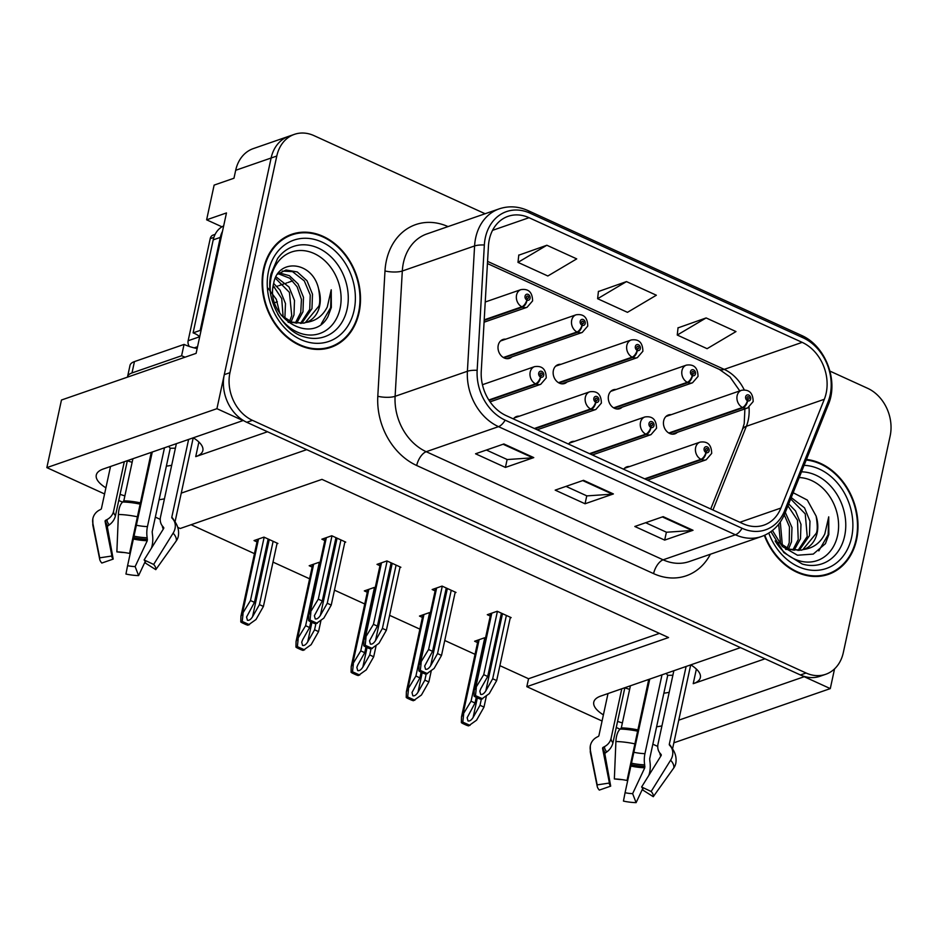 <?xml version="1.0" encoding="UTF-8"?>
<svg xmlns="http://www.w3.org/2000/svg" width="937" height="937" viewBox="0 0 937 937"><rect width="100%" height="100%" fill="white"/><g stroke="black" fill="none" stroke-linecap="round" stroke-linejoin="round"><path stroke-width="1.41" d="M690.78 664.86A39.881 14.547 12.2 0 1 700.349 677.58A39.881 14.547 12.2 0 1 693.216 683.694L765.014 658.805M267.513 431.758L195.728 456.635A39.881 14.547 -167.8 0 0 202.849 450.533A39.881 14.547 -167.8 0 0 193.28 437.802M616.042 389.511A9.967 7.964 70.9 0 0 613.231 389.827A9.967 7.964 70.9 0 0 608.523 395.613A9.967 7.964 70.9 0 0 611.193 405.768A9.967 7.964 70.9 0 0 619.755 408.673A9.967 7.964 70.9 0 0 622.168 407.173M560.9 364.341A9.967 7.964 70.9 0 0 558.077 364.657A9.967 7.964 70.9 0 0 553.38 370.443A9.967 7.964 70.9 0 0 556.051 380.598A9.967 7.964 70.9 0 0 564.613 383.502A9.967 7.964 70.9 0 0 567.026 382.003M505.757 339.171A9.967 7.964 70.9 0 0 502.935 339.499A9.967 7.964 70.9 0 0 498.238 345.284A9.967 7.964 70.9 0 0 500.908 355.428A9.967 7.964 70.9 0 0 509.47 358.332A9.967 7.964 70.9 0 0 511.883 356.833M671.197 414.681A9.967 7.964 70.9 0 0 668.374 414.997A9.967 7.964 70.9 0 0 663.677 420.783A9.967 7.964 70.9 0 0 666.348 430.938A9.967 7.964 70.9 0 0 674.898 433.831A9.967 7.964 70.9 0 0 677.31 432.344M221.952 226.813L206.62 219.82L214.128 185.104L233.969 178.229L235.691 170.288A37.386 29.855 70.9 0 1 253.306 148.596L288.737 136.31A37.386 29.855 70.9 0 0 271.121 158.013L216.927 408.673L243.011 420.572L103.398 468.957A39.881 14.547 -167.8 0 0 96.277 475.071A39.881 14.547 -167.8 0 0 105.904 487.826M120.077 494.338A39.881 14.547 -167.8 0 0 124.879 495.872M141.3 499.28A39.881 14.547 -167.8 0 0 142.037 499.362M159.114 499.69A39.881 14.547 -167.8 0 0 164.444 498.8M127.338 460.77A39.881 14.547 -167.8 0 0 132.14 462.292M148.561 465.701A39.881 14.547 -167.8 0 0 149.288 465.794M166.376 466.122A39.881 14.547 -167.8 0 0 171.705 465.232M206.62 219.82L226.473 212.933L196.114 353.354L61.467 400.017L46.85 467.622L216.927 408.673M673.855 742.818L830.287 688.601L834.551 668.889M678.751 720.178L804.204 676.701L830.287 688.601M181.251 493.131L306.715 449.643L740.499 647.619L600.898 696.015A39.881 14.547 -167.8 0 0 593.777 702.118A39.881 14.547 -167.8 0 0 603.405 714.884M617.577 721.396A39.881 14.547 -167.8 0 0 622.379 722.919M638.8 726.327A39.881 14.547 -167.8 0 0 639.526 726.421M656.614 726.749A39.881 14.547 -167.8 0 0 661.944 725.859M602.069 721.01L526.828 686.669L668.561 637.547L321.965 479.369L180.232 528.491L177.761 527.367M160.239 519.367L155.343 517.13M139.73 510.009L139.039 509.693M122.56 502.173L118.753 500.44M104.581 493.963L46.85 467.622M657.739 746.426L652.843 744.189M637.23 737.056L636.539 736.74M620.048 729.22L616.253 727.487M519.403 416.18A9.967 7.964 70.9 0 0 516.58 416.496A9.967 7.964 70.9 0 0 513.371 418.909M574.545 441.35A9.967 7.964 70.9 0 0 571.722 441.667A9.967 7.964 70.9 0 0 568.513 444.079M629.687 466.521A9.967 7.964 70.9 0 0 626.865 466.837A9.967 7.964 70.9 0 0 623.655 469.25M499.901 665.657L528.55 678.739L526.828 686.669M191.101 524.732L254.466 553.65M272.995 562.106L309.608 578.808M334.462 590.158L364.751 603.978M389.605 615.328L419.893 629.149M444.759 640.498L475.036 654.319M528.55 678.739L659.414 633.377M430.317 613.044L429.404 612.622L419.483 616.066L422.435 617.413M375.175 587.886L374.25 587.464L364.329 590.896L367.292 592.243M320.032 562.715L319.107 562.294L309.187 565.737L312.138 567.084M276.954 543.811L277.902 543.483L263.965 537.124L254.044 540.567L256.996 541.914M485.46 638.214L484.546 637.792L474.626 641.236L477.577 642.583M455.066 592.781L456.014 592.453L442.077 586.093L432.156 589.537L435.108 590.884M399.923 567.611L400.872 567.283L386.934 560.923L377.014 564.367L379.965 565.714M344.781 542.441L345.73 542.113L331.792 535.753L321.871 539.197L324.823 540.544M510.208 617.952L511.157 617.624L497.219 611.264L487.299 614.695L490.262 616.042M669.194 692.279A39.881 14.547 12.2 0 1 663.864 693.169M646.788 692.841A39.881 14.547 12.2 0 1 646.05 692.759M629.641 689.351A39.881 14.547 12.2 0 1 624.827 687.817M263.52 269.001A59.816 47.775 70.9 0 0 279.542 329.906A59.816 47.775 70.9 0 0 330.89 347.322A59.816 47.775 70.9 0 0 359.082 312.607A59.816 47.775 70.9 0 0 343.059 251.69A59.816 47.775 70.9 0 0 291.712 234.285A59.816 47.775 70.9 0 0 263.52 269.001M328.02 348.189A59.816 47.775 70.9 0 0 331.569 346.409M764.346 535.402A59.816 47.775 70.9 0 0 828.39 574.369A59.816 47.775 70.9 0 0 856.582 539.653A59.816 47.775 70.9 0 0 806.441 459.446M825.52 575.248A59.816 47.775 70.9 0 0 829.069 573.467M489.325 239.462A39.881 31.846 -109.1 0 1 508.112 216.318A39.881 31.846 -109.1 0 1 529.018 217.7L802.154 342.356A39.881 31.846 -109.1 0 1 824.314 399.279L780.896 508.053A39.881 31.846 -109.1 0 1 763.948 525.118A39.881 31.846 -109.1 0 1 743.041 523.736L506.132 415.606A39.881 31.846 -109.1 0 1 481.255 371.298L488.446 245.986A39.881 31.846 -109.1 0 1 489.325 239.462M485.343 237.647A44.871 35.829 70.9 0 0 484.347 244.99L477.156 370.302A44.871 35.829 70.9 0 0 505.148 420.151L742.057 528.269A44.871 35.829 70.9 0 0 784.644 510.63L828.062 401.856A44.871 35.829 70.9 0 0 803.138 337.824L530.002 213.167A44.871 35.829 70.9 0 0 485.343 237.647M485.12 213.741L314.012 135.642A37.386 29.855 70.9 0 0 294.405 134.354L288.737 136.31A37.386 29.855 70.9 0 0 271.121 158.013L224.283 374.648A37.386 29.855 70.9 0 0 246.782 422.294L800.421 674.968A37.386 29.855 70.9 0 0 820.027 676.268L825.696 674.3A37.386 29.855 70.9 0 0 843.312 652.609L890.15 435.974A37.386 29.855 70.9 0 0 867.65 388.316L829.959 371.122M706.123 317.936L677.252 335.048L707.107 348.681L735.99 331.569L706.123 317.936L678.037 327.88M546.857 245.248L517.985 262.372L547.84 275.993L576.723 258.881L546.857 245.248L518.77 255.192M626.49 281.592L597.619 298.716L627.474 312.337L656.357 295.225L626.49 281.592L598.403 291.536M294.405 134.354A37.386 29.855 70.9 0 0 276.79 156.046L229.952 372.68A37.386 29.855 70.9 0 0 252.451 420.338L806.089 673.012A37.386 29.855 70.9 0 0 825.696 674.3M533.762 457.596L505.418 467.422L475.551 453.789L503.895 443.962L533.762 457.596A9.967 4.779 -65.5 0 1 532.802 457.795L503.099 444.243M693.029 530.283L664.673 540.099L634.817 526.477L663.162 516.65L693.029 530.283A9.967 4.779 -65.5 0 1 692.068 530.483L662.365 516.931M613.395 493.94L585.051 503.766L555.184 490.133L583.528 480.306L613.395 493.94A9.967 4.779 -65.5 0 1 612.435 494.139L582.732 480.587M585.051 503.766L586.761 495.837M566.03 486.373L586.878 495.896L612.435 494.139M664.673 540.099L666.394 532.181M645.663 522.717L666.512 532.239L692.068 530.483M505.418 467.422L507.128 459.493M486.397 450.029L507.245 459.552L532.802 457.795M597.619 298.716L598.427 291.325M517.985 262.372L518.793 254.981M677.252 335.048L678.06 327.669M292.812 234.578A59.816 47.775 70.9 0 0 288.912 235.374M506.378 615.445L492.686 678.763L485.811 690.885C484.054 693.626 482.344 694.797 480.669 694.411L479.826 691.178L480.833 688.613L487.708 676.491L483.738 674.675L474.192 690.335L474.052 696.074A6.231 2.272 -167.8 0 0 475.82 697.151L478.807 698.51A6.231 2.272 -167.8 0 0 481.243 699.353L489.255 693.638L496.669 680.578L510.36 617.26M645.3 479.123L701.579 459.61A6.231 3.08 -68.1 0 0 706.135 452.618A3.116 2.483 70.9 0 0 709.122 450.873A3.116 2.483 70.9 0 0 707.248 446.902A3.116 2.483 70.9 0 0 704.144 448.6A3.116 2.483 70.9 0 0 705.912 452.524L706.346 450.849A1.242 0.996 -109.1 0 1 706.229 448.565A1.242 0.996 -109.1 0 1 707.048 450.92A1.242 0.996 -109.1 0 1 706.439 450.896L706.135 452.618M705.912 452.524A6.231 2.881 117.1 0 1 700.935 459.317A9.347 7.461 -109.1 0 1 695.629 447.558A9.347 7.461 -109.1 0 1 700.033 442.135C707.622 441.011 711.499 444.77 711.675 453.414L706.158 459.798A9.347 7.461 -109.1 0 1 701.579 459.61M644.644 478.83L700.935 459.317M497.418 611.346L483.738 674.675M501.4 613.173L487.708 676.491M492.686 678.763L496.669 680.578M476.324 687.735L475.481 695.582L482.672 698.861M475.481 695.582L474.052 696.074M481.302 699.342L480.013 705.292L473.126 717.426C471.37 720.166 469.66 721.338 467.996 720.951L467.141 717.707L475.036 703.019L471.053 701.204L461.519 716.864L461.367 722.614A6.231 2.272 -167.8 0 0 463.136 723.68L466.122 725.051A6.231 2.272 -167.8 0 0 468.559 725.894L476.582 720.178L483.996 707.107L486.42 695.886M669.346 433.327L743.088 407.771A6.231 3.08 -68.1 0 0 747.632 400.778A3.116 2.483 70.9 0 0 750.631 399.033A3.116 2.483 70.9 0 0 748.757 395.063A3.116 2.483 70.9 0 0 745.653 396.761A3.116 2.483 70.9 0 0 747.421 400.685L747.855 399.01A1.242 0.996 -109.1 0 1 747.726 396.726A1.242 0.996 -109.1 0 1 748.546 399.08A1.242 0.996 -109.1 0 1 747.937 399.057L747.632 400.778M747.421 400.685A6.231 2.881 117.1 0 1 742.432 407.478A9.347 7.461 -109.1 0 1 737.126 395.719A9.347 7.461 -109.1 0 1 741.53 390.296C749.12 389.171 752.997 392.931 753.172 401.575L747.656 407.958A9.347 7.461 -109.1 0 1 743.088 407.771M668.772 433.011L742.432 407.478M484.745 637.886L471.053 701.204M476.265 697.351L475.036 703.019M480.013 705.292L483.996 707.107M463.639 714.263L462.808 722.111L469.999 725.39M462.808 722.111L461.367 722.614M451.236 590.275L437.544 653.593L430.669 665.715C428.912 668.456 427.202 669.639 425.527 669.252L424.684 666.008L432.566 651.32L428.584 649.505L419.05 665.165L418.898 670.904A6.231 2.272 -167.8 0 0 420.678 671.981L423.665 673.34A6.231 2.272 -167.8 0 0 426.101 674.195L434.112 668.468L441.526 655.408L455.218 592.09M590.146 453.953L646.436 434.452A6.231 3.08 -68.1 0 0 650.992 427.459A3.116 2.483 70.9 0 0 653.979 425.703A3.116 2.483 70.9 0 0 652.105 421.732A3.116 2.483 70.9 0 0 649.001 423.43A3.116 2.483 70.9 0 0 650.77 427.354L651.203 425.679A1.242 0.996 -109.1 0 1 651.086 423.395A1.242 0.996 -109.1 0 1 651.906 425.749A1.242 0.996 -109.1 0 1 651.297 425.726L650.992 427.459M650.77 427.354A6.231 2.881 117.1 0 1 645.792 434.147A9.347 7.461 -109.1 0 1 640.486 422.388A9.347 7.461 -109.1 0 1 644.89 416.965C652.48 415.841 656.357 419.6 656.532 428.256L651.016 434.627A9.347 7.461 -109.1 0 1 646.436 434.452M589.502 453.66L645.792 434.147M442.276 586.187L428.584 649.505M446.258 588.003L432.566 651.32M437.544 653.593L441.526 655.408M421.17 662.564L420.338 670.412L427.53 673.691M420.338 670.412L418.898 670.904M396.093 565.105L382.401 628.422L375.514 640.557C373.769 643.297 372.048 644.469 370.384 644.082L369.529 640.838L377.424 626.15L373.441 624.335L363.907 639.994L363.755 645.745A6.231 2.272 -167.8 0 0 365.524 646.811L368.51 648.181A6.231 2.272 -167.8 0 0 370.947 649.025L378.97 643.309L386.384 630.238L400.076 566.92M535.004 428.783L591.294 409.282A6.231 3.08 -68.1 0 0 595.85 402.289A3.116 2.483 70.9 0 0 598.837 400.544A3.116 2.483 70.9 0 0 596.963 396.574A3.116 2.483 70.9 0 0 593.859 398.272A3.116 2.483 70.9 0 0 595.627 402.184L596.061 400.521A1.242 0.996 -109.1 0 1 595.944 398.225A1.242 0.996 -109.1 0 1 596.752 400.579A1.242 0.996 -109.1 0 1 596.143 400.556L595.85 402.289M595.627 402.184A6.231 2.881 117.1 0 1 590.638 408.977A9.347 7.461 -109.1 0 1 585.344 397.229A9.347 7.461 -109.1 0 1 589.748 391.807C597.326 390.67 601.214 394.442 601.378 403.086L595.862 409.469A9.347 7.461 -109.1 0 1 591.294 409.282M534.359 428.49L590.638 408.977M387.133 561.017L373.441 624.335M391.116 562.832L377.424 626.15M382.401 628.422L386.384 630.238M366.027 637.394L365.196 645.242L372.387 648.521M365.196 645.242L363.755 645.745M340.951 539.935L327.259 603.264L320.372 615.386C318.615 618.127 316.905 619.298 315.242 618.912L314.387 615.668L322.281 600.992L318.299 599.165L308.765 614.824L308.613 620.575A6.231 2.272 -167.8 0 0 310.381 621.653L313.368 623.011A6.231 2.272 -167.8 0 0 315.804 623.855L323.827 618.139L331.241 605.079L344.933 541.75M489.091 400.415L536.151 384.111A6.231 3.08 -68.1 0 0 540.696 377.119A3.116 2.483 70.9 0 0 543.694 375.374A3.116 2.483 70.9 0 0 541.82 371.403A3.116 2.483 70.9 0 0 538.716 373.102A3.116 2.483 70.9 0 0 540.485 377.025L540.918 375.35A1.242 0.996 -109.1 0 1 540.79 373.055A1.242 0.996 -109.1 0 1 541.609 375.409A1.242 0.996 -109.1 0 1 541 375.386L540.696 377.119M540.485 377.025A6.231 2.881 117.1 0 1 535.495 383.819A9.347 7.461 -109.1 0 1 530.19 372.059A9.347 7.461 -109.1 0 1 534.594 366.636C542.183 365.512 546.06 369.272 546.236 377.916L540.719 384.299A9.347 7.461 -109.1 0 1 536.151 384.111M488.821 399.994L535.495 383.819M331.991 535.847L318.299 599.165M335.973 537.662L322.281 600.992M327.259 603.264L331.241 605.079M310.885 612.236L310.053 620.071L317.245 623.363M310.053 620.071L308.613 620.575M426.159 674.171L424.871 680.133L417.984 692.256C416.227 694.996 414.517 696.168 412.854 695.781L411.999 692.537L419.893 677.861L415.911 676.034L406.377 691.693L406.225 697.444A6.231 2.272 -167.8 0 0 407.993 698.522L410.98 699.88A6.231 2.272 -167.8 0 0 413.416 700.724L421.439 695.008L428.853 681.949L431.278 670.728M614.203 408.169L687.934 382.612A6.231 3.08 -68.1 0 0 692.49 375.62A3.116 2.483 70.9 0 0 695.477 373.863A3.116 2.483 70.9 0 0 693.603 369.892A3.116 2.483 70.9 0 0 690.51 371.602A3.116 2.483 70.9 0 0 692.267 375.514L692.701 373.851A1.242 0.996 -109.1 0 1 692.584 371.556A1.242 0.996 -109.1 0 1 693.403 373.91A1.242 0.996 -109.1 0 1 692.794 373.886L692.49 375.62M692.267 375.514A6.231 2.881 117.1 0 1 687.289 382.308A9.347 7.461 -109.1 0 1 681.984 370.548A9.347 7.461 -109.1 0 1 686.388 365.125C693.977 364.001 697.854 367.761 698.03 376.416L692.513 382.788A9.347 7.461 -109.1 0 1 687.934 382.612M613.618 407.841L687.289 382.308M429.603 612.716L415.911 676.034M421.111 672.18L419.893 677.861M424.871 680.133L428.853 681.949M408.497 689.105L407.665 696.941L414.857 700.232M407.665 696.941L406.225 697.444M371.017 649.001L369.728 654.963L362.842 667.085C361.085 669.826 359.375 670.997 357.7 670.611L356.856 667.378L357.864 664.813L364.751 652.691L360.768 650.875L351.223 666.535L351.082 672.274A6.231 2.272 -167.8 0 0 352.851 673.352L355.837 674.71A6.231 2.272 -167.8 0 0 358.274 675.554L366.285 669.838L373.699 656.778L376.135 645.558M559.061 382.999L632.791 357.442A6.231 3.08 -68.1 0 0 637.347 350.45A3.116 2.483 70.9 0 0 640.334 348.705A3.116 2.483 70.9 0 0 638.46 344.734A3.116 2.483 70.9 0 0 635.356 346.432A3.116 2.483 70.9 0 0 637.125 350.344L637.558 348.681A1.242 0.996 -109.1 0 1 637.441 346.385A1.242 0.996 -109.1 0 1 638.261 348.74A1.242 0.996 -109.1 0 1 637.652 348.716L637.347 350.45M637.125 350.344A6.231 2.881 117.1 0 1 632.147 357.138A9.347 7.461 -109.1 0 1 626.841 345.39A9.347 7.461 -109.1 0 1 631.245 339.967C638.835 338.831 642.712 342.602 642.887 351.246L637.371 357.629A9.347 7.461 -109.1 0 1 632.791 357.442M558.475 382.671L632.147 357.138M374.46 587.546L360.768 650.875M365.969 647.022L364.751 652.691M369.728 654.963L373.699 656.778M353.354 663.935L352.511 671.782L359.714 675.062M352.511 671.782L351.082 672.274M315.863 623.831L314.574 629.793L307.699 641.915C305.942 644.656 304.232 645.839 302.557 645.441L301.714 642.208L302.721 639.643L309.597 627.521L305.614 625.705L296.08 641.365L295.94 647.104A6.231 2.272 -167.8 0 0 297.708 648.181L300.695 649.54A6.231 2.272 -167.8 0 0 303.131 650.395L311.143 644.668L318.557 631.608L320.981 620.388M503.919 357.829L577.649 332.272A6.231 3.08 -68.1 0 0 582.205 325.28A3.116 2.483 70.9 0 0 585.192 323.534A3.116 2.483 70.9 0 0 583.318 319.564A3.116 2.483 70.9 0 0 580.214 321.262A3.116 2.483 70.9 0 0 581.982 325.186L582.416 323.511A1.242 0.996 -109.1 0 1 582.299 321.215A1.242 0.996 -109.1 0 1 583.107 323.57A1.242 0.996 -109.1 0 1 582.498 323.546L582.205 325.28M581.982 325.186A6.231 2.881 117.1 0 1 576.993 331.979A9.347 7.461 -109.1 0 1 571.699 320.22A9.347 7.461 -109.1 0 1 576.103 314.797C583.681 313.672 587.569 317.432 587.745 326.076L582.217 332.459A9.347 7.461 -109.1 0 1 577.649 332.272M503.333 357.512L576.993 331.979M319.306 562.387L305.614 625.705M310.826 621.852L309.597 627.521M314.574 629.793L318.557 631.608M298.2 638.765L297.369 646.612L304.56 649.891M297.369 646.612L295.94 647.104M273.124 541.305L259.432 604.623L252.545 616.757C250.8 619.486 249.09 620.669 247.415 620.282L246.572 617.038L254.454 602.35L250.472 600.535L240.938 616.195L240.786 621.945A6.231 2.272 -167.8 0 0 242.566 623.011L245.553 624.382A6.231 2.272 -167.8 0 0 247.977 625.225L256 619.509L263.414 606.438L277.106 543.12M484.171 320.395L522.506 307.102A6.231 3.08 -68.1 0 0 527.051 300.109A3.116 2.483 70.9 0 0 530.049 298.364A3.116 2.483 70.9 0 0 528.175 294.394A3.116 2.483 70.9 0 0 525.071 296.092A3.116 2.483 70.9 0 0 526.84 300.016L527.273 298.341A1.242 0.996 -109.1 0 1 527.156 296.057A1.242 0.996 -109.1 0 1 527.964 298.411A1.242 0.996 -109.1 0 1 527.355 298.388L527.051 300.109M526.84 300.016A6.231 2.881 117.1 0 1 521.85 306.809A9.347 7.461 -109.1 0 1 516.556 295.05A9.347 7.461 -109.1 0 1 520.96 289.627C528.538 288.502 532.427 292.262 532.591 300.906L527.074 307.289A9.347 7.461 -109.1 0 1 522.506 307.102M484.206 319.857L521.85 306.809M264.164 537.217L250.472 600.535M268.146 539.033L254.454 602.35M259.432 604.623L263.414 606.438M243.058 613.594L242.226 621.442L249.418 624.721M242.226 621.442L240.786 621.945M110.519 466.497L101.419 508.58A1.242 1.16 -170.1 0 1 100.833 509.341L99.369 510.115A13.704 12.767 9.9 0 0 92.81 518.934A13.704 12.767 9.9 0 0 92.868 523.314L99.697 557.843L111.925 555.992L105.096 521.476A1.242 1.16 -170.1 0 1 105.682 520.269L107.146 519.496A13.704 12.767 9.9 0 0 113.611 511.157L124.293 461.718M125.113 552.643A17.1 6.231 12.2 0 0 122.161 552.443L116.867 551.881L118.402 514.46A13.704 5.845 -88.4 0 1 122.77 501.998L123.813 500.827L132.913 458.732M151.255 452.372L129.529 553.439L151.454 452.302M176.367 443.669L160.532 516.896A13.704 11.349 -42.5 0 0 162.64 526.301L163.565 527.355A1.242 1.031 137.5 0 1 163.577 528.632L144.111 559.939L153.656 564.449L173.122 533.141A13.704 11.349 -42.5 0 0 172.912 519.121L171.986 518.056A1.242 1.031 137.5 0 1 171.799 517.201L188.618 439.43M192.553 440.835A37.386 13.633 -167.8 0 0 192.6 440.648A37.386 13.633 -167.8 0 0 192.647 440.449L175.043 521.827M151.337 548.321A13.704 5.845 91.6 0 0 152.415 534.324L152.181 531.747L170.241 448.202A37.386 13.633 -167.8 0 0 175.395 448.155M127.362 460.653L115.462 515.678A13.704 11.349 137.5 0 1 109.336 524.849L107.978 525.856A1.242 1.031 -42.5 0 0 107.404 527.109L113.19 559.096A17.1 6.231 12.2 0 1 111.936 556.906A17.1 6.231 12.2 0 1 111.925 555.992M164.49 447.781L147.449 526.594A13.704 5.845 91.6 0 0 147.179 537.768L147.273 540.719L135.139 566.592A17.1 6.231 12.2 0 1 127.584 565.667L152.274 452.021M163.272 529.112A13.704 12.767 -170.1 0 1 162.265 525.833M144.111 559.939A17.1 6.231 12.2 0 1 145.387 563.043L155.788 569.649A28.66 10.459 12.2 0 0 153.656 564.449M135.139 566.592L138.606 575.599A28.66 10.459 12.2 0 1 125.945 574.053L127.584 565.667M113.19 559.096L101.828 563.043A28.66 10.459 12.2 0 1 99.72 559.366A28.66 10.459 12.2 0 1 99.697 557.843M116.867 551.881A28.66 10.459 12.2 0 1 123.672 552.432A28.66 10.459 12.2 0 1 129.529 553.439M138.606 575.599L145.2 561.568M172.912 519.121A39.061 14.242 12.2 0 1 173.251 519.508C177.561 524.521 179.26 530.014 178.358 535.964A13.704 12.767 -170.1 0 1 176.285 540.883L155.788 569.649M185.081 357.173A24.924 9.089 12.2 0 1 181.602 355.744L132 372.938A24.924 9.089 -167.8 0 0 127.549 376.756A24.924 9.089 -167.8 0 0 127.491 377.131M181.602 355.744L184.062 344.406L134.448 361.6A24.924 9.089 -167.8 0 0 129.997 365.418L127.549 376.756M184.062 344.406A24.924 9.089 -167.8 0 0 197.145 348.552M200.998 330.726A24.924 19.911 70.9 0 0 200.19 330.421L220.3 237.412A24.924 19.911 -109.1 0 1 222.467 231.427M223.662 225.922A24.924 19.911 70.9 0 0 213.214 239.872L193.104 332.869L200.19 330.421M199.722 336.652A24.924 19.911 70.9 0 0 193.104 332.869M168.566 446.375L170.241 448.202M608.008 693.544L598.907 735.639A1.242 1.16 -170.1 0 1 598.321 736.388L596.869 737.161A13.704 12.767 9.9 0 0 590.31 745.981A13.704 12.767 9.9 0 0 590.369 750.361L597.185 784.89L609.413 783.039L602.596 748.522A1.242 1.16 -170.1 0 1 603.182 747.316L604.634 746.555A13.704 12.767 9.9 0 0 611.111 738.204L621.793 688.765M622.613 779.689A17.1 6.231 12.2 0 0 619.662 779.49L614.356 778.94L615.902 741.518A13.704 5.845 -88.4 0 1 620.271 729.056L621.313 727.873L630.414 685.779M648.744 679.43L627.029 780.486L648.954 679.36M673.855 670.716L658.032 743.943A13.704 11.349 -42.5 0 0 660.14 753.348L661.053 754.414A1.242 1.031 137.5 0 1 661.077 755.679L641.611 786.986L651.145 791.496L670.611 760.2A13.704 11.349 -42.5 0 0 670.4 746.168L669.486 745.102A1.242 1.031 137.5 0 1 669.299 744.259L686.107 666.476M690.054 667.894A37.386 13.633 -167.8 0 0 690.101 667.694A37.386 13.633 -167.8 0 0 690.136 667.495L672.543 748.886M648.826 775.379A13.704 5.845 91.6 0 0 649.903 761.371L649.681 758.806L667.741 675.261A37.386 13.633 -167.8 0 0 672.895 675.214M624.862 687.711L612.962 742.725A13.704 11.349 137.5 0 1 606.836 751.907L605.466 752.903A1.242 1.031 -42.5 0 0 604.904 754.156L610.69 786.143A17.1 6.231 12.2 0 1 609.437 783.953A17.1 6.231 12.2 0 1 609.413 783.039M661.99 674.839L644.949 753.653A13.704 5.845 91.6 0 0 644.668 764.826L644.773 767.778L632.639 793.639A17.1 6.231 12.2 0 1 625.073 792.714L649.763 679.067M660.772 756.171A13.704 12.767 -170.1 0 1 659.765 752.891M641.611 786.986A17.1 6.231 12.2 0 1 642.876 790.09L653.276 796.696A28.66 10.459 12.2 0 0 651.145 791.496M632.639 793.639L636.106 802.646A28.66 10.459 12.2 0 1 623.445 801.1L625.073 792.714M610.69 786.143L599.317 790.09A28.66 10.459 12.2 0 1 597.22 786.424A28.66 10.459 12.2 0 1 597.185 784.89M614.356 778.94A28.66 10.459 12.2 0 1 621.161 779.49A28.66 10.459 12.2 0 1 627.029 780.486M636.106 802.646L642.688 788.626M670.4 746.168A39.061 14.242 12.2 0 1 670.751 746.555C675.05 751.579 676.748 757.061 675.846 763.011A13.704 12.767 -170.1 0 1 673.785 767.93L653.276 796.696M666.055 673.422L667.741 675.261M270.594 293.48A43.125 34.446 -109.1 0 1 271.191 277.047A43.125 34.446 -109.1 0 1 314.118 253.517A43.125 34.446 -109.1 0 1 340.084 308.484A43.125 34.446 -109.1 0 1 313.052 334.942A43.125 34.446 -109.1 0 1 277.668 313.895M327.95 316.612L331.347 307.418L331.229 289.802L327.294 306.926C322.773 315.98 315.71 321.145 306.083 322.422A28.169 22.5 70.9 0 0 306.352 322.328A28.169 22.5 70.9 0 0 319.634 305.989A28.169 22.5 70.9 0 0 318.615 289.006C312.7 260.99 277.996 257.827 273.709 283.197C264.421 316.847 311.998 346.561 327.95 316.612M267.994 288.151L276.286 299.254L279.788 313.298M264.023 269.224A59.195 47.272 -109.1 0 1 291.922 234.871A59.195 47.272 -109.1 0 1 342.731 252.1A59.195 47.272 -109.1 0 1 358.578 312.384A59.195 47.272 -109.1 0 1 330.691 346.737A59.195 47.272 -109.1 0 1 279.882 329.496A59.195 47.272 -109.1 0 1 264.023 269.224M285.363 237.155A59.195 47.272 -109.1 0 1 286.242 236.838L291.922 234.871M273.651 283.431L280.034 290.13L285.48 303.541L284.86 318.416M276.017 276.848L289.029 287.015L294.487 300.414L293.984 314.879L291.102 321.836M275.373 278.207L289.428 292.379L291.723 315.652L289.627 321.215M279.167 272.901L289.381 275.677L298.025 283.899L303.483 297.298L302.979 311.752L296.642 323.265M278.184 273.686L289.791 278.254L297.099 286.745L301.445 299.418L300.73 312.536L295.307 323.042M277.551 274.26L286.031 269.985L297.275 271.953L307.031 280.772L312.489 294.183L311.974 308.636L301.702 323.359M282.306 271.086L292.52 271.636L304.314 280.913L310.241 295.014L309.725 309.421L300.472 323.441M306.083 322.422L303.424 323.101L291.911 322.129L281.229 315.324M318.615 289.006C320.079 297.743 320.114 303.506 318.732 306.294L305.239 322.679M304.127 323.113L288.127 322.316M273.229 285.715L281.709 298.587L283.126 317.057M330.691 346.737L325.022 348.705A59.195 47.272 -109.1 0 1 324.12 348.997M215.135 234.355L213.144 235.046A6.231 4.978 70.9 0 0 210.204 238.666L188.138 340.74A6.231 4.978 70.9 0 0 189.333 346.467M331.229 289.802L330.632 307.664L321.309 323.839M799.214 477.554A43.125 34.446 -109.1 0 1 837.573 535.542A43.125 34.446 -109.1 0 1 810.54 561.989A43.125 34.446 -109.1 0 1 775.157 540.942M772.439 530.494L782.372 546.517L797.481 555.231L813.257 554.095L825.45 543.659L828.847 534.465L828.73 516.849L824.794 533.973C820.273 543.027 813.211 548.192 803.583 549.48A28.169 22.5 70.9 0 0 803.852 549.387A28.169 22.5 70.9 0 0 817.123 533.036A28.169 22.5 70.9 0 0 816.104 516.064L807.319 500.077L793.159 492.721M806.207 460.032A59.195 47.272 -109.1 0 1 856.078 539.431A59.195 47.272 -109.1 0 1 828.191 573.784A59.195 47.272 -109.1 0 1 764.803 535.203M780.298 522.026L782.36 545.475M785.3 512.422L791.988 527.472L791.472 541.926L788.603 548.883M784.292 514.87L789.469 526.922L789.223 542.71L787.127 548.262M788.696 503.907L795.525 510.946L800.983 524.357L800.479 538.81L794.131 550.312M787.935 505.828L797.492 520.234L798.23 539.583L792.796 550.101M791.226 497.57L804.52 507.831L809.978 521.23L809.474 535.683L799.191 550.406M790.676 498.941L805.246 513.886L807.226 536.468L797.973 550.487M803.583 549.48L800.924 550.16L789.411 549.187L778.729 542.371M816.104 516.064C817.579 524.79 817.614 530.553 816.221 533.352L802.728 549.738M801.615 550.16L785.628 549.375M778.67 524.228L780.626 544.116M828.191 573.784L822.51 575.751A59.195 47.272 -109.1 0 1 821.62 576.044M828.73 516.849L828.132 534.711L818.809 550.886M693.216 683.694L696.378 669.077M195.728 456.635L198.878 442.018M235.691 170.288L276.79 156.046M274.693 302.698L277.364 301.773M824.314 399.279L746.367 426.288A39.881 31.846 70.9 0 0 748.206 420.209A39.881 31.846 70.9 0 0 749.014 407.349M712.952 509.997L746.367 426.288A22.429 9.92 -158.2 0 0 742.409 429.579L744.201 423.653L744.903 408.907M529.018 217.7L492.546 230.35M710.387 554.235A62.31 49.766 -109.1 0 1 653.593 573.62L416.684 465.502A12.462 5.962 -65.5 0 1 426.218 451.704L498.507 426.651A49.848 39.811 -109.1 0 1 467.399 371.263L474.59 245.951A49.848 39.811 -109.1 0 1 475.691 237.799A49.848 39.811 -109.1 0 1 499.175 208.869L426.897 233.922A49.848 39.811 70.9 0 0 403.402 262.852A49.848 39.811 70.9 0 0 402.313 271.004L395.109 396.316A49.848 39.811 70.9 0 0 426.218 451.704L663.127 559.822A49.848 39.811 70.9 0 0 689.269 561.556L761.547 536.503A49.848 39.811 -109.1 0 1 735.416 534.769L498.507 426.651A12.462 5.962 -65.5 0 0 505.148 420.151M484.347 244.99A12.462 3.443 3.3 0 0 474.59 245.951L402.313 271.004A12.462 3.443 -176.7 0 1 384.99 270.957A62.31 49.766 -109.1 0 1 448.027 226.59M742.057 528.269A12.462 5.962 114.5 0 1 735.416 534.769L663.127 559.822A12.462 5.962 -65.5 0 0 653.593 573.62M784.644 510.63A12.462 5.517 21.8 0 1 784.925 513.359L828.343 404.573C838.826 380.235 825.239 345.448 801.17 335.259L528.035 210.602A12.462 5.962 114.5 0 1 530.002 213.167M416.684 465.502A62.31 49.766 -109.1 0 1 377.798 396.269A12.462 3.443 -176.7 0 0 395.109 396.316L467.399 371.263A12.462 3.443 3.3 0 1 477.156 370.302M828.062 401.856A12.462 5.517 21.8 0 1 828.343 404.573M803.138 337.824A12.462 5.962 -65.5 0 0 801.17 335.259M377.798 396.269L384.99 270.957M229.952 372.68L224.283 374.648M252.451 420.338L246.782 422.294M806.089 673.012L800.421 674.968M780.896 508.053L739.855 522.284M744.212 389.839A39.881 31.846 70.9 0 0 724.207 369.377L487.556 261.376M802.154 342.356L724.207 369.377A22.429 10.74 -65.5 0 1 719.311 369.365L487.439 263.543M502.501 613.665L485.811 690.885M491.796 613.138L475.609 687.981M477.355 697.854L473.126 717.426M479.112 639.678L462.937 714.509M447.359 588.506L430.669 665.715M436.642 587.979L420.467 662.81M392.216 563.336L375.514 640.557M381.5 562.809L365.325 637.64M337.074 538.166L320.372 615.386M326.357 537.639L310.182 612.482M422.212 672.684L417.984 692.256M423.969 614.508L407.782 689.351M367.07 647.514L362.842 667.085M368.827 589.338L352.64 664.181M311.927 622.355L307.699 641.915M313.672 564.179L297.498 639.011M269.247 539.536L252.545 616.757M258.53 539.009L242.355 613.84M123.813 500.827A37.386 13.633 12.2 0 1 140.339 502.841M171.799 517.201A37.386 13.633 12.2 0 1 174.024 520.445M115.462 515.678A24.924 9.089 12.2 0 1 113.611 511.157M147.449 526.594A24.924 9.089 12.2 0 1 136.439 525.247M147.179 537.768A29.48 10.752 12.2 0 1 134.143 536.175M109.336 524.849A29.48 10.752 12.2 0 1 107.146 519.496M163.155 526.887A29.48 10.752 12.2 0 1 163.729 527.66M147.425 539.325A30.745 11.209 12.2 0 1 133.839 537.662M107.978 525.856A30.745 11.209 12.2 0 1 105.682 520.269M147.273 540.719A31.062 11.326 12.2 0 1 133.546 539.044M107.404 527.109A31.062 11.326 12.2 0 1 105.764 524.849M99.72 559.366L92.915 525.598A42.633 15.542 12.2 0 1 92.868 523.314M173.122 533.141A42.633 15.542 12.2 0 1 176.285 540.883M118.402 514.46A42.633 15.542 12.2 0 1 137.247 516.767M122.77 501.998A39.061 14.242 12.2 0 1 140.035 504.118M171.986 518.056A37.796 13.786 12.2 0 1 172.326 518.43L173.251 519.508M123.473 501.494A37.796 13.786 12.2 0 1 140.187 503.544M213.214 239.872L220.3 237.412M132 372.938L134.448 361.6M621.313 727.873A37.386 13.633 12.2 0 1 637.839 729.9M669.299 744.259A37.386 13.633 12.2 0 1 671.524 747.492M612.962 742.725A24.924 9.089 12.2 0 1 611.111 738.204M644.949 753.653A24.924 9.089 12.2 0 1 633.939 752.294M644.668 764.826A29.48 10.752 12.2 0 1 631.643 763.222M606.836 751.907A29.48 10.752 12.2 0 1 604.634 746.555M660.644 753.934A29.48 10.752 12.2 0 1 661.229 754.718M644.925 766.372A30.745 11.209 12.2 0 1 631.339 764.709M605.466 752.903A30.745 11.209 12.2 0 1 603.182 747.316M644.773 767.778A31.062 11.326 12.2 0 1 631.046 766.091M604.904 754.156A31.062 11.326 12.2 0 1 603.264 751.896M597.22 786.424L590.404 752.645A42.633 15.542 12.2 0 1 590.369 750.361M670.611 760.2A42.633 15.542 12.2 0 1 673.785 767.93M615.902 741.518A42.633 15.542 12.2 0 1 634.747 743.826M620.271 729.056A39.061 14.242 12.2 0 1 637.535 731.165M669.486 745.102A37.796 13.786 12.2 0 1 669.826 745.489L670.751 746.555M620.973 728.541A37.796 13.786 12.2 0 1 637.675 730.591M347.135 309.011A47.752 38.136 -109.1 0 1 304.736 336.98C283.056 331.967 264.539 298.868 271.051 273.815L277.563 258.589A47.752 38.136 -109.1 0 1 325.818 252.486A47.752 38.136 -109.1 0 1 347.135 309.011M268.497 271.273A53.585 42.797 -109.1 0 1 321.848 242.027A53.585 42.797 -109.1 0 1 354.104 310.334A53.585 42.797 -109.1 0 1 300.754 339.569A53.585 42.797 -109.1 0 1 268.497 271.273M194.193 347.885L197.543 346.725M188.138 340.74L199.698 336.734M210.204 238.666L213.882 237.389M801.498 471.838A47.752 38.136 -109.1 0 1 844.635 536.058A47.752 38.136 -109.1 0 1 802.236 564.027L783.882 552.607L770.917 531.642M804.087 465.338A53.585 42.797 -109.1 0 1 851.604 537.393A53.585 42.797 -109.1 0 1 813.011 570.34A53.585 42.797 -109.1 0 1 768.785 533.059M272.983 287.694L274.67 287.109M276.919 286.335L277.914 285.996M279.039 285.598L283.665 283.993M285.926 283.22L286.909 282.869M288.034 282.482L292.672 280.877M761.547 536.503C772.393 532.532 780.181 524.814 784.925 513.359M528.035 210.602C518.325 206.281 508.709 205.695 499.175 208.869M710.714 508.978L742.409 429.579M739.785 390.905L729.993 376.943L719.311 369.365M624.452 468.336L700.033 442.135M647.502 480.131L706.158 459.798M490.812 613.477L474.192 690.335M665.961 416.496L741.53 390.296M672.075 434.159L747.656 407.958M478.128 640.018L461.519 716.864M569.309 443.166L644.89 416.965M592.348 454.96L651.016 434.627M435.67 588.319L419.05 665.165M514.167 417.996L589.748 391.807M537.206 429.79L595.862 409.469M380.516 563.149L363.907 639.994M482.438 384.709L534.594 366.636M490.063 401.856L540.719 384.299M325.373 537.979L308.765 614.824M610.807 391.326L686.388 365.125M616.933 408.989L692.513 382.788M422.985 614.848L406.377 691.693M555.664 366.156L631.245 339.967M561.79 383.819L637.371 357.629M367.843 589.678L351.223 666.535M500.522 340.986L576.103 314.797M506.648 358.648L582.217 332.459M312.7 564.519L296.08 641.365M485.225 302.007L520.96 289.627M484.066 322.199L527.074 307.289M257.558 539.349L240.938 616.195M193.209 437.837L192.6 440.648M92.915 525.598L92.81 518.934M690.71 664.883L690.101 667.694M590.404 752.645L590.31 745.981"/></g></svg>
